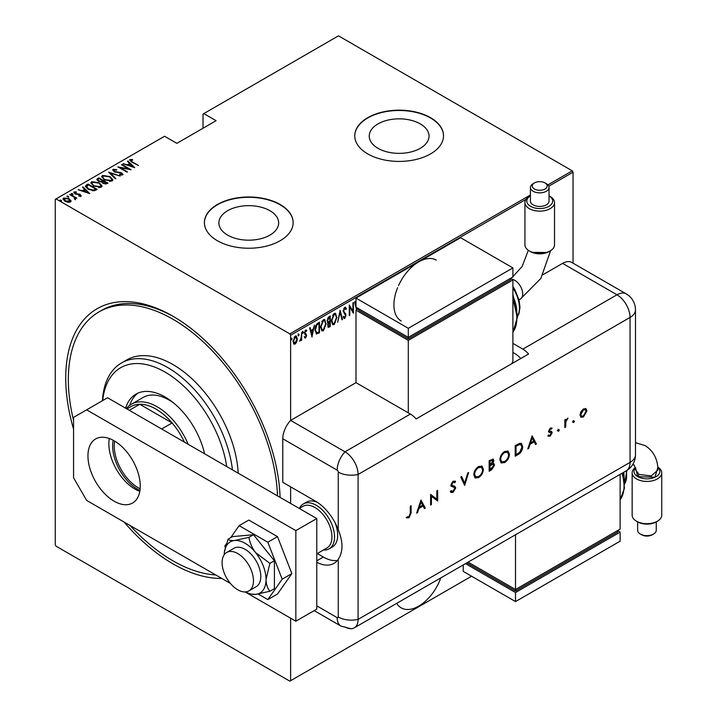 <?xml version="1.0" encoding="UTF-8"?>
<svg xmlns="http://www.w3.org/2000/svg" width="717" height="717" viewBox="0 0 717 717"><rect width="100%" height="100%" fill="white"/><g stroke="black" fill="none" stroke-linecap="round" stroke-linejoin="round"><path stroke-width="1.08" d="M73.564 429.142A151.628 87.546 60 0 1 172.94 316.224L172.94 316.224A151.628 87.546 60 0 1 280.087 497.365M221.777 578.44A151.628 87.546 60 0 1 172.94 563.84A151.628 87.546 60 0 1 124.104 522.048M396.698 603.356A35.133 20.282 120 0 0 401.188 607.855A35.133 20.282 120 0 0 418.755 606.116A35.133 20.282 120 0 0 440.812 577.884M436.321 260.128A35.133 20.282 120 0 0 418.755 261.866A35.133 20.282 120 0 0 398.5 285.644M397.63 287.651A35.133 20.282 120 0 0 401.188 320.983M227.63 235.122A29.899 17.262 0 0 0 260.217 238.869A29.899 17.262 0 0 0 278.68 222.915A29.899 17.262 0 0 0 269.915 210.708A29.899 17.262 0 0 0 237.336 206.971A29.899 17.262 0 0 0 218.873 222.915A29.899 17.262 0 0 0 227.63 235.122M378.002 148.311A29.899 17.262 0 0 0 410.59 152.049A29.899 17.262 0 0 0 429.044 136.105A29.899 17.262 0 0 0 420.287 123.898A29.899 17.262 0 0 0 387.7 120.151A29.899 17.262 0 0 0 369.246 136.105A29.899 17.262 0 0 0 378.002 148.311M367.758 153.922A44.382 25.624 0 0 0 416.129 159.47A44.382 25.624 0 0 0 443.527 135.8A44.382 25.624 0 0 0 430.523 117.678A44.382 25.624 0 0 0 382.161 112.13A44.382 25.624 0 0 0 354.763 135.8A44.382 25.624 0 0 0 367.758 153.922M443.527 135.952A44.382 25.624 0 0 0 430.523 117.982A44.382 25.624 0 0 0 382.278 112.399A44.382 25.624 0 0 0 354.763 135.952M217.394 240.733A44.382 25.624 0 0 0 265.756 246.29A44.382 25.624 0 0 0 293.154 222.611A44.382 25.624 0 0 0 280.159 204.497A44.382 25.624 0 0 0 231.788 198.941A44.382 25.624 0 0 0 204.399 222.611A44.382 25.624 0 0 0 217.394 240.733M293.154 222.763A44.382 25.624 0 0 0 280.159 204.802A44.382 25.624 0 0 0 231.914 199.218A44.382 25.624 0 0 0 204.399 222.763M290.618 618.188L290.618 680.693L289.829 681.15L56.043 546.175L55.254 544.812L55.254 199.362L56.043 198.914L289.829 333.889L530.41 194.988M296.748 341.91L295.189 344.088L293.638 343.712L293.083 341.292L295.189 336.094L296.291 336.004L297.304 338.845L296.748 341.91L296.309 341.659M294.104 344.169L293.638 343.712M301.651 332.5L301.651 340.225L301.176 340.494L301.176 339.356L299.652 341.247L301.077 338.074L301.651 332.5M305.621 337.107L305.003 337.815L305.532 338.119L304.465 337.635L304.797 336.784L305.541 337.16L306.105 335.798L304.465 332.975L305.648 330.053L306.813 330.429L306.491 331.335L305.666 330.994L304.931 332.661L306.58 335.493L305.532 338.119L304.465 337.635M304.797 336.784L305.541 337.16M305.971 335.18L304.653 334.059M305.648 330.053L306.813 330.429L306.284 330.125L306.007 330.904M306.491 331.335L304.976 330.815M304.411 332.356L306.392 334.409L305.863 334.104L306.58 335.493M318.957 331.989L316.143 333.719L316.663 334.023L315.023 329.928C314.799 327.275 315.731 325.025 317.801 323.179L319.486 322.202L319.486 332.769L316.242 333.88M327.544 322.56L328.189 322.883L327.113 320.804L328.825 316.806L330.277 315.973L330.277 326.54L328.198 327.337L327.768 322.758M340.136 310.282L342.484 319.495L341.973 319.791L340.082 312.352L337.671 322.274L340.136 310.282M352.925 302.897L353.4 302.628L353.4 313.195L349.762 306.966L349.762 315.292L349.287 315.561L349.287 304.994L352.925 311.205L352.925 302.897M526.054 199.317L290.618 335.242L290.618 420.404L355.99 382.654L410.393 414.059A18.49 10.674 60 0 1 416.138 418.925L528.59 354.001A18.49 10.674 -120 0 0 522.836 349.134L512.897 343.398M290.618 486.834L290.618 503.442L290.618 486.834M290.618 680.693L471.58 576.217M56.043 198.914L164.569 136.257L176.857 143.346L216.086 120.698L203.798 113.609L338.478 35.85L572.265 170.825L573.044 172.188L573.044 263.166M573.044 172.188L548.783 186.196M356.582 309.843L354.565 301.947L355.085 301.651L355.99 304.51M357.622 308.104L357.371 309.394M344.725 307.36L346.356 308.731L345.899 309.529L344.716 308.453L343.658 310.855L346.006 315.265L344.707 318.482L343.309 317.506L343.748 316.6L344.769 317.362L345.531 315.579L343.183 311.106L344.725 307.36L345.522 307.315M344.958 308.373L343.766 308.543M345.011 317.165L344.187 318.178L344.707 318.482L344.008 318.518M344.052 317.138L344.769 317.362M336.972 317.344L334.185 324.559L332.724 324.667L331.335 320.651L334.14 313.472L335.574 313.374L336.479 317.066M326.172 323.582L323.394 330.788L321.924 330.895L320.544 326.88L323.349 319.701L324.774 319.603L325.688 323.295M312.092 337.044L309.627 327.893L310.138 327.597L310.891 330.555L313.177 329.237L314.44 325.115L311.931 336.954M302.413 331.317L303.408 332.231L302.941 333.378L302.466 332.769L302.941 331.621L303.408 332.231L302.941 331.621M298.075 333.826L299.07 334.74L298.595 335.888L298.129 335.278L298.595 334.131L299.07 334.74L298.595 334.131M291.03 337.886L292.025 338.8L291.559 339.957L291.084 339.347L291.559 338.191L292.025 338.8L291.559 338.191M203.798 113.609L203.01 114.057L203.01 128.253M69.199 198.779L71.01 201.074L70.562 202.006L67.909 202.266L64.969 201.217L63.006 198.923L63.634 198.009L69.199 198.779L71.18 201.101M74.935 198.932L74.192 197.3L69.737 194.621L70.212 194.352L76.898 198.215L75.446 197.919L75.482 199.165L74.792 199.299L74.353 198.734L74.828 198.582M75.482 199.774L75.482 199.165M74.935 192.443L75.276 193.482L80.187 194.424L80.896 196.046L78.879 196.108L78.637 195.589L80.089 195.562L79.757 194.71L74.846 193.778L74.102 191.977L76.163 191.824L76.459 192.371L74.935 192.443L74.837 193.115M79.981 196.216L79.757 194.71M73.743 192.506L74.102 191.977L74.102 192.577L75.231 192.335M81.209 195.58L80.896 196.046M86.363 185.031L88.048 184.054L97.198 189.342L96.105 189.978L94.052 190.776L88.048 189.207L85.323 186.277L86.363 185.031L86.363 185.631L88.048 184.663L88.048 184.054M98.847 177.825L107.998 183.104L106.967 183.704L103.033 183.355L101.689 181.885L98.274 181.15L96.813 179.465L98.847 177.825L99.26 178.667M108.697 172.134L120.196 176.059L110.409 173.182L115.903 178.542L115.392 178.838L108.697 172.313M121.487 164.749L121.962 164.48L131.112 169.759L120.259 167.697L127.474 171.865L127.008 172.134L117.857 166.846L128.693 168.907L121.487 164.749M130.817 160.178L132.412 161.979L138.506 165.493L131.856 162.194L129.92 159.613L132.286 159.461L132.708 160.034L130.619 160.474L131.023 161.692M129.526 160.16L129.92 159.613L129.92 160.214L132.286 160.07M547.905 184.896L572.265 170.825M134.751 167.661L123.136 163.799L127.33 164.767L129.616 163.44L127.429 161.316L127.949 161.02L134.751 167.661M113.976 169.893L114.478 171.399L121.818 172.931L122.661 174.912L119.703 174.831L119.587 174.249L121.782 174.339L121.388 173.227L113.994 171.668L113.053 169.346L116.683 169.562L116.692 170.09L113.976 169.893L113.734 170.718M123.037 174.33L122.661 174.912M121.782 174.339L121.782 174.939L121.782 174.339M112.614 170.01L113.053 169.346L113.053 169.956L114.881 169.75M110.068 176.579L112.892 179.806L112.139 180.989L104.476 179.859L101.689 176.615L102.468 175.459L110.068 176.579L110.068 177.144M99.269 182.817L102.092 186.044L101.339 187.218L93.685 186.088L90.889 182.853L91.677 181.688L99.269 182.817L99.269 183.373M89.804 193.608L78.189 189.745L82.383 190.713L84.669 189.396L82.491 187.262L83.002 186.967L89.804 193.608M71.386 194.146L72.614 194.316L72.614 193.707L72.91 194.424L71.682 194.253L71.386 193.536L72.614 193.707L72.91 194.424M67.04 196.655L68.276 196.816L68.276 196.216L68.572 196.924L67.335 196.763L67.04 196.046L68.276 196.216L68.572 196.924M60.004 200.715L61.232 200.885L61.232 200.285L61.528 200.993L60.3 200.823L60.004 200.115L61.232 200.285L61.528 200.993M290.618 335.242L289.829 333.889M174.258 316.995A147.935 85.413 -120 0 0 101.59 310.407L98.973 311.913A147.935 85.413 -120 0 0 73.564 420.377M132.286 160.025L132.286 159.461M123.647 163.978L123.647 163.503M127.33 165.233L127.33 164.767M127.474 165.286L129.616 164.05L129.616 163.44M127.823 161.692L127.949 161.02M127.949 161.63L133.971 167.5M128.513 165.17L132.932 166.676L130.315 164.121L128.513 165.636M132.932 167.142L132.932 166.676M121.962 165.018L121.962 164.48M128.693 168.961L129.723 169.562M120.259 168.235L120.259 167.697M119.228 167.644L120.259 167.841M128.693 169.355L128.693 168.907M116.683 170.09L116.683 169.562M113.976 170.503L114.478 172.008M114.478 171.91L114.478 171.399M115.562 172.286L115.562 171.811M120.124 172.788L120.124 172.304M122.965 174.616L121.818 172.931M121.056 175.091L121.782 174.939L121.388 173.828M109.369 172.967L110.409 173.317M115.509 178.766L110.409 173.182M110.508 177.449L112.856 180.101M101.724 176.947L102.468 175.459M102.468 176.059L104.888 175.611M102.782 177.359L104.073 179.608M109.468 181.446L111.171 181.06L111.78 179.716M104.951 179.591L111.171 180.46L111.816 179.42L109.602 176.857L103.427 175.988L102.746 177.045L104.951 180.119M111.171 181.06L111.171 180.46M102.719 180.666L103.598 181.177M106.591 182.898L107.469 183.409M96.876 179.77L97.387 178.658M97.387 179.268L98.847 178.425M101.106 181.939L102.719 181.204L102.719 180.603L99.313 178.632L98.614 179.035L97.879 179.833L98.74 180.881L101.303 181.293L102.719 180.603M97.969 180.155L98.292 181.168M105.166 184.081L106.591 183.444L106.591 182.835L103.338 181.329L102.63 182.073L103.481 183.077L106.591 182.835M102.728 182.405L103.024 183.355M105.946 183.812L105.946 183.211M103.481 183.597L103.481 183.077M101.303 181.894L101.303 181.293M98.74 181.401L98.74 180.881M99.708 183.686L102.065 186.33M90.925 183.176L91.677 181.688M91.677 182.297L94.097 181.84M91.982 183.588L93.273 185.846M98.677 187.675L100.38 187.298L100.989 185.954M94.151 185.82L100.38 186.689L101.025 185.649L98.803 183.086L92.636 182.217L91.946 183.274L94.151 186.348M100.38 187.298L100.38 186.689M95.791 189.127L96.678 189.647M85.368 186.599L86.363 185.631M92.618 190.794L95.406 189.897L95.791 189.073L88.514 184.869L86.443 186.689L87.591 188.93M93.461 190.722L93.461 190.122L95.791 189.073M88.523 189.467L88.523 188.938L93.461 190.122M86.551 186.277L88.523 188.938M78.7 189.924L78.7 189.449M82.383 191.179L82.383 190.713M82.536 191.233L84.669 189.996L84.669 189.396M82.876 187.648L83.002 186.967M83.002 187.576L89.025 193.447M83.566 191.116L87.985 192.622L85.368 190.077L83.566 191.582M87.985 193.097L87.985 192.622M80.089 196.162L79.757 195.32L80.089 196.162M76.163 192.326L76.163 191.824M74.935 193.043L75.276 194.092M75.276 193.993L75.276 193.482M76.056 194.262L76.056 193.769M77.355 194.388L77.355 193.814M78.978 194.441L78.978 193.94M80.08 194.97L80.187 194.424M80.187 195.024L80.896 196.646M72.614 194.316L72.91 195.024M70.212 194.899L70.212 194.352M73.86 197.067L75.446 197.982M68.276 196.816L68.572 197.534M63.06 199.245L63.634 198.009M63.634 198.618L65.139 198.25M64.028 199.55L64.458 198.484L65.435 200.948L70.158 201.11M64.458 199.093L65.435 201.549M69.083 202.364L70.212 201.432M65.435 201.468L65.435 200.948M69.737 202.14L68.724 199.048L64.458 198.484M61.232 200.885L61.528 201.594M354.691 301.875L355.829 304.608M356.86 309.027L356.716 309.771M355.99 304.994L355.99 306.993M356.044 307.19L356.976 309.09L357.218 307.871M356.573 307.494L356.976 309.09M352.872 311.178L352.872 312.495M349.287 306.688L349.762 306.966M349.287 315.023L349.762 315.292M349.287 305.37L352.925 311.205M345.253 307.226L346.356 308.731M344.707 308.14L344.187 308.149M343.21 310.595L343.658 310.855M343.129 310.551L343.846 311.778M343.326 311.474L345.702 313.831M345.182 313.526L346.006 315.265M343.219 316.296L344.241 317.057M339.885 311.035L342.484 319.495M335.296 322.256L333.665 324.254L334.185 324.559M333.665 324.254L332.464 324.478M335.305 313.257L336.434 316.582M335.09 314.351L333.638 314.243L332.527 315.39M331.344 321.117L332.661 323.349M331.801 320.382L332.912 323.528L334.167 323.484L336.497 317.622L335.368 314.467L334.167 314.539L331.801 320.382L331.344 320.114M333.638 314.243L334.167 314.539M329.757 316.269L329.757 317.299M329.757 321.288L329.757 322.309M329.757 325.76L330.277 326.54M329.757 326.235L328.727 326.827L329.255 327.131M328.727 326.827L327.956 327.104M327.06 320.23L327.983 321.583M327.131 320.275L328.511 321.879L327.83 321.583M328.511 321.879L329.811 321.252L329.811 317.326L329.291 317.022L327.66 318.205M327.526 324.891L328.646 325.796M327.606 324.935L329.166 326.101L328.18 325.975M329.166 326.101L329.811 325.724L329.811 322.336L328.162 322.865M328.969 322.22L329.488 322.525L328.054 325.186M328.592 317.425L329.112 317.73L327.579 320.526M329.811 317.326L329.112 317.73M324.505 328.494L322.865 330.483L323.394 330.788M322.865 330.483L321.673 330.707M324.505 319.486L325.643 322.82M324.299 320.589L322.847 320.472L321.727 321.619M320.553 327.355L321.87 329.578M321.01 326.611L322.121 329.766L323.367 329.721L325.706 323.851L324.568 320.696L323.367 320.777L321.01 326.611L320.553 326.352M322.847 320.472L323.367 320.777M318.957 322.507L318.957 323.528M318.957 332.473L319.486 332.769M317.864 333.109L318.384 333.405M315.032 330.492L316.215 332.536M315.032 329.399L316.941 332.858L319.011 331.962L319.011 323.555L317.864 323.618L315.856 325.437M315.937 332.428L316.941 332.858M316.296 324.792L316.815 325.097L315.498 329.659M319.011 323.555L316.815 325.097M309.753 327.821L310.891 330.555M313.024 329.318L312.818 330.394M311.913 334.973L311.707 336.049M312.935 330.456L312.415 330.152L310.604 331.2L312.029 335.036L312.935 330.456L311.133 331.496L312.029 335.036M310.604 331.2L311.133 331.496M304.268 336.479L305.021 336.865M305.442 334.875L304.868 334.418L305.442 334.875M305.962 331.03L305.137 330.689L305.962 331.03M304.546 333.02L305.863 334.104M302.888 331.926L302.413 333.082M301.122 337.617L301.122 339.329M301.176 339.957L301.651 340.225M300.19 340.252L299.769 340.808M298.541 334.436L298.075 335.583M295.709 342.69L294.669 343.784L295.189 344.088M294.669 343.784L293.845 343.972M296.022 335.897L296.775 338.334M296.811 338.558L297.304 338.845M295.807 336.891L294.131 337.205M293.029 340.709L294.669 342.834M293.101 340.745L295.198 343.138L294.095 342.977M294.669 336.739L295.198 337.044L293.549 341.014M295.198 343.138L296.838 339.114L295.198 337.044L296.085 336.99L295.565 336.685M291.505 338.505L291.03 339.652M226.742 466.561A88.756 51.248 -120 0 0 165.089 372.087A88.756 51.248 -120 0 0 102.71 400.552M102.459 400.704A92.457 53.381 60 0 1 121.478 362.981A92.457 53.381 60 0 1 167.706 367.561A92.457 53.381 60 0 1 232.442 469.85M174.24 403.465A51.776 29.89 -120 0 0 169.015 400.023A51.776 29.89 -120 0 0 143.131 397.451L131.363 404.254A51.776 29.89 60 0 1 157.247 406.817A51.776 29.89 60 0 1 188.159 444.289M137.996 393.095A58.247 33.627 -120 0 0 129.732 405.311M125.618 408.179A58.247 33.627 60 0 1 135.97 394.117A58.247 33.627 60 0 1 165.089 397.003A58.247 33.627 60 0 1 204.56 453.762M130.144 525.543A147.935 85.413 -120 0 0 172.94 560.819A147.935 85.413 -120 0 0 215.727 574.953M277.47 495.85A147.935 85.413 -120 0 0 172.94 319.244A147.935 85.413 -120 0 0 98.973 311.913M238.196 473.175A92.457 53.381 -120 0 0 172.94 364.541A92.457 53.381 -120 0 0 126.712 359.961L121.478 362.981M139.949 490.464A35.321 20.39 60 0 1 137.637 489.254A35.321 20.39 60 0 1 113.214 440.292M114.639 441.107A34.21 19.753 -120 0 0 138.417 487.892A34.21 19.753 -120 0 0 140.138 488.815M184.377 442.102A49.93 28.823 -120 0 0 172.116 422.949A49.93 28.823 -120 0 0 155.939 409.075A49.93 28.823 -120 0 0 139.77 404.271A49.93 28.823 -120 0 0 130.978 406.602L126.936 408.941M161.657 428.981L172.116 422.949L139.77 404.271L129.302 410.312M126.335 408.591A51.776 29.89 60 0 1 131.363 404.254M299.419 508.344A25.893 14.949 60 0 1 303.3 503.97L306.437 502.16A25.893 14.949 60 0 1 317.595 502.509M335.027 522.639A25.893 14.949 60 0 1 332.329 546.999L329.193 548.81A25.893 14.949 60 0 1 323.457 549.984M237.793 589.804A22.191 12.807 -120 0 0 248.889 590.907A22.191 12.807 -120 0 0 252.285 573.125A22.191 12.807 -120 0 0 237.793 553.569A22.191 12.807 -120 0 0 226.697 552.466A22.191 12.807 -120 0 0 223.292 570.248A22.191 12.807 -120 0 0 237.793 589.804M316.771 553.847L326.961 547.967A24.037 13.883 -120 0 0 330.645 528.698A24.037 13.883 -120 0 0 314.933 507.519A24.037 13.883 -120 0 0 302.915 506.327L299.267 508.434M303.3 503.97A25.893 14.949 60 0 1 316.242 505.252A25.893 14.949 60 0 1 333.154 528.071A25.893 14.949 60 0 1 329.193 548.81M114.102 501.174A36.979 21.349 60 0 1 89.939 468.586A36.979 21.349 60 0 1 95.603 438.956A36.979 21.349 60 0 1 114.102 440.785A36.979 21.349 60 0 1 138.256 473.372A36.979 21.349 60 0 1 132.591 503.011A36.979 21.349 60 0 1 114.102 501.174M139.806 491.351A36.979 21.349 60 0 1 135.02 489.102A36.979 21.349 60 0 1 109.307 438.526M316.771 518.543L295.843 530.616L86.64 409.837L107.559 397.756L316.771 518.543L316.771 609.127L295.843 621.209L245.142 591.937M230.435 583.441L86.64 500.421L73.564 477.773L73.564 417.384L86.64 409.837M295.843 530.616L295.843 621.209M258.254 594.07L267.826 599.591L277.506 594.008L291.846 573.6L277.506 536.639L248.817 520.076L239.137 525.66L230.686 537.687M267.826 599.591L282.166 579.193L291.846 573.6M282.166 579.193L267.826 542.222L277.506 536.639M267.826 542.222L239.137 525.66M226.357 543.844L224.797 546.067L225.317 547.403M248.889 590.907L256.211 586.676A22.191 12.807 -120 0 0 252.958 556.293A22.191 12.807 -120 0 0 234.02 548.245L226.697 552.466M245.635 591.91A29.585 17.083 -120 0 0 248.243 593.147L250.323 593.99L255.575 594.42L269.888 591.256L274.405 588.657L274.405 560.757L253.486 534.73L232.559 536.603L228.051 539.202L224.43 551.902A29.585 17.083 -120 0 0 224.197 554.788M269.888 591.256C267.513 588.397 266.231 584.489 266.034 579.533L269.888 563.365L274.405 560.757M269.888 563.365L255.575 552.574C251.981 547.77 249.785 542.688 248.969 537.338L253.486 534.73M248.969 537.338L234.656 540.501C231.062 540.726 228.866 540.295 228.051 539.202M248.243 593.147A29.585 17.083 -120 0 0 255.575 594.42A29.585 17.083 -120 0 0 266.034 579.533A29.585 17.083 -120 0 0 255.575 552.574A29.585 17.083 -120 0 0 234.656 540.501A29.585 17.083 -120 0 0 224.43 551.902M282.776 438.768L282.776 482.308L315.462 501.174A36.979 21.349 -120 0 1 338.254 529.738L338.254 472.064A1.542 0.887 -120 0 0 337.169 470.173L282.776 438.768A18.49 10.674 -60 0 1 290.618 420.404L345.011 451.809L290.618 420.404M316.771 562.289A36.979 21.349 -120 0 0 333.952 563.401A36.979 21.349 -120 0 0 338.254 559.332C343.21 551.74 343.21 541.882 338.254 529.738M317.272 553.56L323.304 557.037A36.979 21.349 -120 0 0 337.456 560.407M314.18 610.624L340.996 626.102L350.954 628.728A18.49 10.674 -120 0 0 358.088 619.398L358.088 474.457A18.49 10.674 -120 0 0 345.011 451.809A18.49 10.674 120 0 0 337.169 470.173M572.946 422.134L573.708 420.807L574.469 421.255L573.708 422.573L572.426 421.829M573.708 420.807L574.469 421.255L573.95 420.951L573.188 422.268M557.808 430.872L558.57 429.555L559.332 429.994L558.57 431.311L557.288 430.567M558.57 429.555L559.332 429.994L558.812 429.689L558.05 431.007M532.113 435.882L536.45 443.948L535.554 444.459L534.201 441.86L530.051 444.253L528.662 448.439L527.766 448.959L532.113 435.882M499.839 459.848C500.09 456.308 501.667 453.529 504.589 451.504L508.075 451.11L509.464 454.237C509.204 457.787 507.6 460.565 504.669 462.573L501.228 462.931L499.839 459.848M473.785 474.887C474.036 471.356 475.622 468.568 478.544 466.543L482.03 466.149L483.41 469.276C483.15 472.826 481.555 475.604 478.615 477.612L475.174 477.97L473.785 474.887M454.569 487.578L451.414 486.278L450.903 484.961L453.162 481.197L455.6 481.573L454.856 482.658L453.072 482.335L451.728 484.441L452.328 485.463L454.784 486.26L455.716 487.972L453.099 492.337L451.163 492.525L450.321 491.638L451.092 490.652L453.099 491.253L454.901 488.429L453.933 487.175M454.954 481.053L455.6 481.573L455.08 481.277L454.381 482.281M454.856 482.658L454.085 482.138M454.336 482.353L452.544 482.03L451.208 484.145L452.328 485.463M420.987 500.045L425.324 508.102L424.437 508.622L423.084 506.014L418.934 508.407L417.536 512.601L416.64 513.121L420.987 500.045M345.011 626.945A18.49 10.674 -120 0 0 354.261 627.859A18.49 10.674 -120 0 0 358.088 619.398L358.088 474.457A18.49 10.674 -120 0 0 345.011 451.809L410.393 414.059M410.303 513.238L410.303 506.211L411.128 505.736L411.128 512.87L408.995 517.808L406.781 517.862L407.274 516.769L409.04 516.697L410.303 513.238M431.428 504.58L430.603 505.055L430.603 494.488L436.823 499.211L436.823 490.894L437.648 490.419L437.648 500.995L431.428 496.281L431.428 504.58L430.603 504.454M464.634 485.409L460.762 477.074L461.64 476.572L464.697 483.133L467.744 473.041L468.622 472.539L464.634 485.409M489.164 471.248L489.164 460.681L493.215 459.122L493.852 460.592L492.794 463.451L493.888 463.558L494.56 465.136L491.638 469.823L489.164 471.248M518.05 454.569L515.209 456.209L515.209 445.642L519.968 443.276L521.447 443.5L522.72 446.727C522.55 450.222 520.99 452.839 518.05 454.569L517.522 454.273L515.209 455.609M548.846 435.165L550.172 435.21L551.355 433.283L548.962 432.082L548.657 431.069L550.342 428.067L552.054 428.174L551.498 429.16L549.822 428.712L550.342 429.017L549.473 430.558L551.866 431.759L552.171 432.772L550.217 436.133L548.299 436.196L548.989 435.255L548.469 434.95M551.498 429.16L550.342 429.017M549.822 428.712L548.953 430.254L550.656 431.374M564.853 427.556L564.853 419.83L565.668 419.355L565.668 420.494L568.016 418.128L565.821 421.748L565.668 427.081L564.853 427.556M580.904 411.701L583.45 408.95L585.995 408.762L586.909 410.975L583.45 416.944L581.03 417.24L579.981 414.973L580.904 411.701M543.029 274.674L562.585 263.381A18.49 10.674 -60 0 1 571.834 262.467L626.228 293.871A18.49 10.674 120 0 0 616.978 294.786L562.585 263.381M520.748 358.527A18.49 10.674 -120 0 0 514.994 353.669L512.897 352.459M410.608 506.032L410.608 512.565L408.466 517.504L408.995 517.808M408.466 517.504L406.261 517.557M420.897 500.296L425.324 508.102M424.805 507.806L424.195 508.156M418.934 508.407L418.405 508.111L422.555 505.709L423.084 506.014M418.405 508.111L417.016 512.297L417.536 512.601M421.031 502.07L420.512 501.775L418.853 506.767L419.373 507.071L422.645 505.18L421.031 502.07L419.373 507.071M430.693 494.434L436.823 499.211M437.128 490.724L437.128 500.69L437.648 500.995M430.908 504.284L430.908 495.985L431.428 496.281M454.497 486.117L455.196 487.668L452.579 492.032L453.099 492.337M452.579 492.032L450.912 492.346M450.966 490.813L451.504 491.127M454.049 487.282L450.894 485.974M452.544 482.03L453.072 482.335M451.208 484.145L451.728 484.441M455.196 487.668L455.716 487.972M461.345 476.742L464.697 483.133M467.878 472.969L464.32 484.737M481.752 466.014L483.41 469.276M482.891 468.981C482.631 472.521 481.026 475.299 478.096 477.307L478.615 477.612M478.096 477.307L474.923 477.809M481.232 467.17L478.06 467.296C475.649 468.936 474.322 471.203 474.089 474.107L475.452 476.671M482.586 469.752L481.501 467.296L478.58 467.601C476.169 469.241 474.842 471.508 474.609 474.412L475.703 476.841L478.58 476.545C481.017 474.932 482.353 472.673 482.586 469.752M478.06 467.296L478.58 467.601M474.089 474.107L474.609 474.412M492.938 459.014L493.852 460.592M493.332 460.287L492.274 463.146L492.794 463.451M493.601 463.442L494.56 465.136M494.04 464.831L491.109 469.518L491.638 469.823M491.109 469.518L489.164 470.648M492.982 464.508L491.719 464.284L489.46 465.458L489.46 469.393L489.98 469.689L493.735 465.611L493.278 464.607L492.238 464.58L489.98 465.763L489.98 469.689M492.382 460.18L493.036 461.085L491.1 460.646L489.98 461.291L489.98 464.679L493.036 461.085M492.507 460.78L490.571 460.341L489.46 460.986L489.46 464.374L489.98 464.679M490.571 460.341L491.1 460.646M489.46 460.986L489.98 461.291M489.46 465.458L489.98 465.763M491.719 464.284L492.238 464.58M507.806 450.975L509.464 454.237M508.936 453.942C508.676 457.482 507.08 460.26 504.141 462.268L504.669 462.573M504.141 462.268L500.977 462.761M507.286 452.131L504.105 452.257C501.694 453.897 500.376 456.164 500.134 459.068L501.506 461.631M508.64 454.712L507.546 452.257L504.634 452.561C502.223 454.202 500.896 456.469 500.663 459.364L501.757 461.802L504.634 461.506C507.062 459.893 508.398 457.634 508.64 454.712M504.105 452.257L504.634 452.561M500.134 459.068L500.663 459.364M521.169 443.366L522.72 446.727M522.2 446.422C522.03 449.918 520.47 452.535 517.522 454.273M520.614 444.567L518.965 444.253L515.514 445.947L515.514 454.354L516.034 454.65L519.7 452.266L521.904 447.193L520.892 444.692L519.493 444.549L516.034 446.252L516.034 454.65M515.514 445.947L516.034 446.252M518.965 444.253L519.493 444.549M532.023 436.133L536.45 443.948M535.931 443.644L535.321 444.002M530.051 444.253L529.531 443.948L533.681 441.555L534.201 441.86M529.531 443.948L528.142 448.143L528.662 448.439M532.157 437.917L531.638 437.612L529.98 442.613L530.499 442.909L533.771 441.027L532.157 437.917L530.499 442.909M551.516 427.906L550.988 428.838M548.953 430.254L549.473 430.558M549.177 430.827L550.136 431.069L549.177 430.827M551.337 431.455L552.171 432.772M551.651 432.468L549.688 435.837L550.217 436.133M549.688 435.837L547.779 435.891M550.602 432.378L550.118 432.468M549.589 432.172L548.442 431.777M558.05 429.25L558.812 429.689M565.148 419.66L565.668 420.494M567.308 418.271L567.568 419.212M565.579 420.44L565.292 421.444L565.821 421.748M565.292 421.444L565.148 426.776L565.668 427.081M573.188 420.512L573.95 420.951M585.466 408.457L586.909 410.975M586.389 410.671L582.93 416.649L583.45 416.944M582.93 416.649L580.779 417.07M585.027 409.604L582.921 409.604L580.286 414.202L581.326 416.03M586.085 411.459L585.305 409.73L583.45 409.9L580.806 414.507L581.568 416.218L583.45 416.003L586.085 411.459M582.921 409.604L583.45 409.9M580.286 414.202L580.806 414.507M530.58 251.64L529.271 250.887A14.797 8.541 -0 0 0 550.19 250.887L548.881 251.64A12.942 7.475 180 0 1 530.58 251.64L531.835 252.366L547.134 252.492M530.58 206.344A12.942 7.475 -0 0 0 548.801 206.397A12.942 7.475 -0 0 0 549.043 195.875L550.19 196.53A14.797 8.541 180 0 1 554.519 202.57A14.797 8.541 180 0 1 545.395 210.466A14.797 8.541 180 0 1 529.271 208.611A14.797 8.541 180 0 1 524.934 202.57A14.797 8.541 180 0 1 529.271 196.53L530.41 195.875A12.942 7.475 -0 0 0 530.58 206.344M534.452 189.01A7.466 4.311 -0 0 0 545.01 189.01A7.466 4.311 -0 0 0 545.01 182.916L546.318 183.669A9.312 5.377 180 0 1 549.043 187.478A9.312 5.377 180 0 1 543.298 192.443A9.312 5.377 180 0 1 533.143 191.278A9.312 5.377 180 0 1 530.41 187.478A9.312 5.377 180 0 1 533.143 183.669L534.452 182.916A7.466 4.311 -0 0 0 534.452 189.01M550.19 250.887A14.797 8.541 -0 0 0 554.519 244.847L554.519 202.57M530.41 187.478L530.41 201.065A9.312 5.377 -0 0 0 533.143 204.865A9.312 5.377 -0 0 0 543.298 206.03A9.312 5.377 -0 0 0 549.043 201.065L549.043 187.478M511.571 363.833L512.897 361.52L512.897 279.988L408.296 340.378L355.99 310.183L355.99 382.654M355.99 298.102L408.296 328.305L512.897 267.907L460.601 237.712L355.99 298.102L355.99 307.163L408.296 337.357L408.296 338.872L358.608 310.183L358.608 308.677L355.99 310.183M512.897 279.988L510.289 278.474L510.289 279.988L408.296 338.872M408.296 340.378L408.296 412.849M408.296 328.305L408.296 337.357L512.897 276.968L512.897 267.907M550.19 196.53L549.043 195.875M524.934 202.57L524.934 244.847A14.797 8.541 -0 0 0 529.271 250.887M546.318 183.669L545.01 182.916A7.466 4.311 -0 0 0 534.452 182.916M657.865 467.448L654.935 477.208L637.798 476.653A12.942 7.475 0 0 0 655.06 477.19A12.942 7.475 0 0 0 657.856 467.341M632.582 464.759L634.115 464.885L635.818 470.191L639.053 474.466L651.26 475.9L658.018 469.949C657.641 458.943 653.375 450.85 645.21 445.66L635.477 442.631M657.408 521.196L656.1 521.949A12.942 7.475 180 0 1 637.798 521.949L636.49 521.196A14.797 8.541 0 0 0 657.408 521.196A14.797 8.541 0 0 0 661.746 515.156L661.746 472.879A14.797 8.541 180 0 1 652.613 480.766A14.797 8.541 180 0 1 636.49 478.92A14.797 8.541 180 0 1 632.152 472.879A14.797 8.541 180 0 1 635.441 467.511M632.152 472.879L632.152 515.156A14.797 8.541 0 0 0 636.49 521.196L637.798 521.949M653.537 534.057L652.228 534.81A7.466 4.311 180 0 1 641.67 534.81L640.362 534.057A9.312 5.377 0 0 0 653.537 534.057A9.312 5.377 0 0 0 656.261 530.248L656.261 521.851M637.637 521.851L637.637 530.248A9.312 5.377 0 0 0 640.362 534.057L641.67 534.81M635.522 467.86A12.942 7.475 0 0 0 637.798 476.653L635.531 467.905M620.124 474.367L620.124 529.11L515.514 589.499L515.514 534.757M468.102 562.128L515.514 589.499L515.514 591.014L466.803 562.89M515.514 591.014L617.507 532.131L617.507 530.625L620.124 532.131L515.514 592.52L465.494 563.643M620.124 532.131L620.124 541.192L515.514 601.581L463.218 571.386L463.218 564.96M515.514 601.581L515.514 592.52M657.83 467.09A14.797 8.541 180 0 1 661.746 472.879M132.412 162.517L132.412 161.979M118 172.627L118 172.089M102.406 181.383L102.406 180.783M95.406 189.897L95.406 189.288M344.294 312.603L344.823 312.899M317.864 323.618L318.384 323.923M316.771 605.865L337.169 617.642A1.542 0.887 -120 0 0 338.254 617.005L338.254 559.332M338.254 617.005A18.49 10.674 180 0 0 358.088 619.398L630.055 462.375L630.055 317.434L358.088 474.457A18.49 10.674 180 0 1 338.254 472.064M340.996 626.102A18.49 10.674 -60 0 1 337.169 617.642M323.304 557.037L316.771 560.819M522.836 349.134L616.978 294.786A18.49 10.674 -120 0 1 630.055 317.434A18.49 10.674 180 0 0 635.477 309.878A18.49 18.49 0 0 0 626.228 293.871M354.261 627.859L626.228 470.845A18.49 10.674 -120 0 0 630.055 462.375A18.49 10.674 180 0 0 635.477 454.829L635.477 309.878M410.608 512.565L411.128 512.87M452.391 486.547L452.92 486.852M490.007 465.145L490.527 465.45M516.15 445.58L516.679 445.875M565.148 424.177L565.668 424.482M519.009 299.84L520.417 299.034A11.096 6.408 -120 0 0 522.711 293.952A11.096 6.408 -120 0 0 514.869 280.365A11.096 6.408 -120 0 0 511.723 279.307M512.897 332.132A36.979 21.349 -120 0 0 512.897 300.315M516.796 311.124A29.585 17.083 -120 0 0 512.897 296.103M517.342 316.529A25.893 14.949 -120 0 0 512.897 287.956M637.798 476.653L639.053 474.466M620.124 499.722A36.979 21.349 -120 0 0 622.024 473.274M624.014 478.723A29.585 17.083 -120 0 0 623.163 472.611M624.561 484.118A25.893 14.949 -120 0 0 626.246 470.827M102.746 177.045L102.746 177.646M111.816 179.42L111.816 180.021M102.63 182.073L102.63 182.674M97.879 179.833L97.879 180.433M91.946 183.274L91.946 183.884M101.025 185.649L101.025 186.259M80.25 195.32L80.25 195.92M332.912 323.528L332.392 323.233M335.368 314.467L334.848 314.163M322.121 329.766L321.592 329.462M324.568 320.696L324.048 320.391M305.137 337.151L304.617 336.856M306.141 330.985L305.621 330.68M305.415 333.62L304.895 333.324M626.228 470.845A18.49 18.49 0 0 0 635.477 454.829M451.764 491.315L451.244 491.02M481.501 467.296L480.973 466.991M475.703 476.841L475.183 476.545M493.278 464.607L492.749 464.302M507.546 452.257L507.027 451.952M501.757 461.802L501.228 461.497M520.892 444.692L520.372 444.388M549.796 431.195L549.276 430.89M585.305 409.73L584.785 409.434M581.568 416.218L581.048 415.923M520.417 299.034L540.833 278.456L550.629 250.627M512.897 332.258L517.36 317.559L512.897 298.362M517.217 314.467L512.897 294.293M517.351 316.753L519.009 313.454L519.977 307.261L519.027 299.921L514.806 289.569L512.897 286.558M510.889 278.823L522.155 266.455L528.321 250.287M626.855 470.469L624.57 484.342M623.79 472.252L624.435 482.057M622.67 472.897L624.453 488.241L620.124 499.857"/></g></svg>
